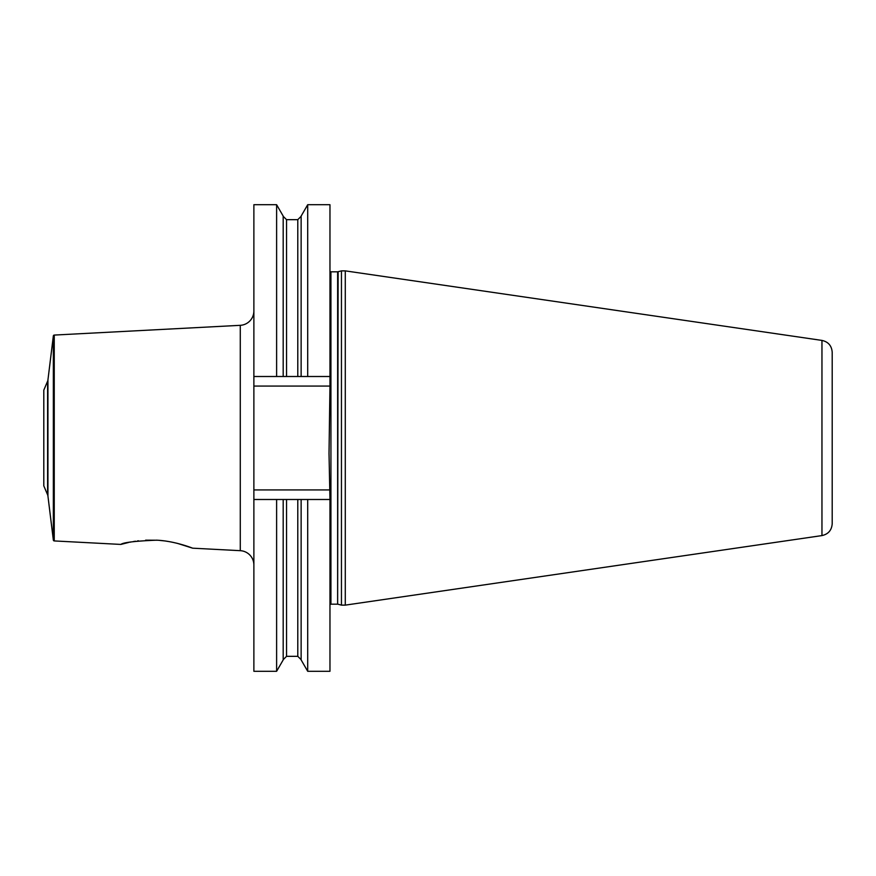 <?xml version="1.0" encoding="UTF-8"?>
<svg xmlns="http://www.w3.org/2000/svg" width="876" height="876" viewBox="0 0 876 876"><rect width="100%" height="100%" fill="white"/><g stroke="black" fill="none" stroke-linecap="round" stroke-linejoin="round"><path stroke-width="1.31" d="M43.8 485.851L43.8 390.149L47.6 381.191L47.6 494.809L43.8 485.851M253.876 310.98A14.355 14.355 0 0 1 240.276 325.325L54.246 335.07A0.953 0.953 0 0 0 53.348 335.913L47.939 379.91A4.785 4.785 0 0 1 47.6 381.191M128.684 542.452L120.844 544.423L54.246 540.93A0.953 0.953 0 0 1 53.348 540.087L47.939 496.09A4.785 4.785 0 0 0 47.6 494.809M253.876 565.02A14.355 14.355 0 0 0 240.276 550.675L192.632 548.179L177.576 543.416M177.412 543.372L172.649 542.288M169.506 541.675L166.177 541.138M164.491 540.908L159.147 540.339M157.549 540.229L145.646 540.163M138.528 540.799L137.488 540.93M135.495 541.215L133.481 541.532M130.907 542.003L129.768 542.233M120.844 544.423C123.209 542.474 135.134 541.05 156.629 540.174C175.452 541.018 193.629 548.595 192.632 548.179M253.876 376.505L253.876 204.71L276.619 204.71L276.619 376.505L253.876 376.505L253.876 671.29L276.619 671.29L276.619 499.495L253.876 499.495M329.967 204.71L329.967 376.505L307.706 376.505L307.706 204.71L329.967 204.71M307.706 499.495L307.706 671.29L329.967 671.29L329.967 499.495L297.785 499.495L297.785 656.332L301.136 659.683M276.619 204.71L283.189 216.087L283.189 376.505L301.136 376.505L301.136 216.087L307.706 204.71M301.136 376.505L307.706 376.505M307.706 671.29L301.136 659.913L301.136 499.495M276.619 499.495L297.785 499.495M283.189 499.495L283.189 659.913L276.619 671.29M283.189 376.505L276.619 376.505M329.967 499.495L329.015 453.45L329.967 386.075L253.876 386.075M329.967 376.505L329.967 386.075M253.876 489.925L329.967 489.925M341.454 438L341.454 270.87L345.286 270.87L345.286 605.13L341.454 605.13L341.454 438M821.962 535.586L821.962 340.414C828.291 341.826 831.707 345.779 832.2 352.251L832.2 523.749C831.707 530.221 828.291 534.174 821.962 535.586L345.286 605.13M47.939 379.91L47.939 496.09M53.348 335.913L53.348 540.087M54.246 335.07L54.246 540.93M240.276 325.325L240.276 550.675M286.54 376.505L286.54 219.668L297.785 219.668L297.785 376.505M286.54 499.495L286.54 656.332L297.785 656.332M329.967 271.571L330.931 271.823L330.931 604.177L329.967 604.429M330.931 604.177L337.632 604.177L337.632 271.823L341.454 270.87M338.125 271.757L337.632 604.177M297.785 219.668L301.136 216.317M286.54 219.668L283.189 216.317M286.54 656.332L283.189 659.683M330.931 271.823L337.632 271.823M338.125 604.243L341.454 605.13M821.962 340.414L345.286 270.87"/></g></svg>
